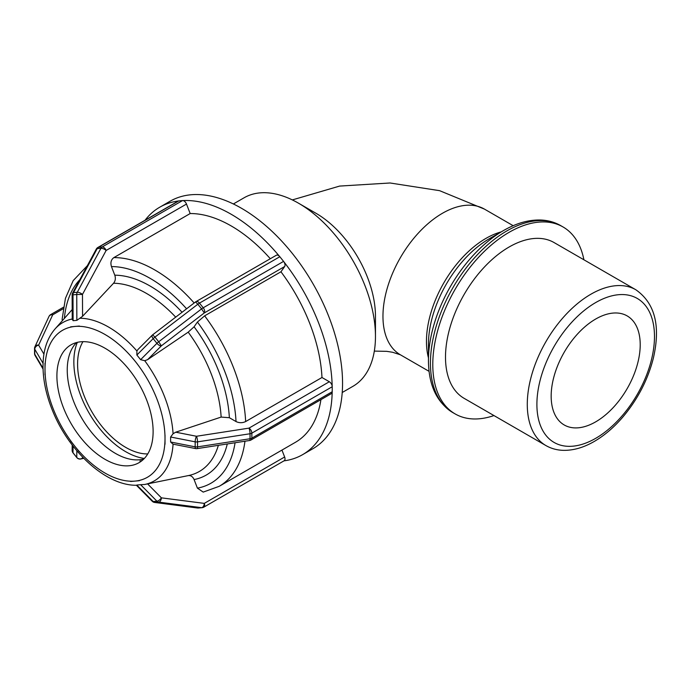<?xml version="1.0" encoding="UTF-8"?>
<svg xmlns="http://www.w3.org/2000/svg" width="691" height="691" viewBox="0 0 691 691"><rect width="100%" height="100%" fill="white"/><g stroke="black" fill="none" stroke-linecap="round" stroke-linejoin="round"><path stroke-width="1.04" d="M342.226 392.505L352.92 386.329A108.85 62.846 -120 0 0 375.463 336.5L375.463 316.288A84.095 48.551 -120 0 0 316.003 213.294L298.495 203.189A108.85 62.846 -120 0 0 244.07 197.79L233.377 203.966M136.87 485.039L140.619 484.702L156.935 501.2A4.086 1.814 -44.7 0 0 161.392 497.84A4.086 2.47 97.4 0 1 158.697 502.115A4.086 3.222 -95.1 0 1 156.935 501.2L153.186 501.536A4.086 3.222 84.9 0 0 154.948 502.452A4.086 2.47 97.4 0 1 154.611 502.443L154.611 502.443A4.086 4.086 0 0 1 152.236 501.269A4.086 1.814 -44.7 0 0 153.186 501.536L136.904 485.168M198.395 508.015A4.086 4.086 0 0 1 197.505 507.997A4.086 2.47 -82.6 0 0 197.833 507.997A4.086 3.222 84.9 0 0 198.395 508.015L202.143 507.678A4.086 3.222 -95.1 0 1 201.582 507.669A4.086 2.47 -82.6 0 0 204.277 503.385A4.086 2.358 60 0 1 203.819 507.142L284.174 460.75A4.086 2.358 60 0 1 283.941 460.862M281.954 450.083L284.632 456.993A4.086 2.358 60 0 1 284.174 460.75M140.619 484.702L144.73 484.469L188.194 475.615C190.794 475.296 192.754 476.609 194.085 479.554L197.419 488.148L203.206 492.096M73.039 452.89A4.086 4.086 0 0 1 72.14 450.264A4.086 3.93 0.9 0 0 72.987 452.735A4.086 0.864 141.2 0 0 73.039 452.89L76.787 457.554A4.086 0.864 -38.8 0 1 76.744 457.399A4.086 3.93 0.9 0 0 82.471 458.107A4.086 3.654 76.8 0 1 80.899 458.971L83.732 458.306M43.032 368.277L34.766 354.224A4.086 3.153 149.5 0 0 35.111 355.537A4.086 4.086 0 0 1 34.55 353.464A4.086 2.358 0 0 0 34.766 354.224L34.766 349.223A4.086 2.358 180 0 1 34.55 348.463L34.55 353.464M63.425 307.245L50.659 314.621A4.086 2.358 60 0 1 52.697 314.82A4.086 3.222 -155.1 0 0 48.992 316.435L34.93 346.744A4.086 3.222 24.9 0 1 38.636 345.129A4.086 3.153 149.5 0 0 34.766 349.223L43.067 363.328M87.377 265.655L73.186 280.624L65.438 298.322L62.104 319.397L62.397 320.641M76.856 320.365L73.108 320.702L72.987 294.841L72.132 295.014A4.086 4.086 0 0 1 72.624 293.053A4.086 1.607 28.3 0 1 73.522 292.604A4.086 3.222 84.9 0 0 72.987 294.841L76.744 294.504A4.086 3.222 -95.1 0 1 77.271 292.267A4.086 1.607 28.3 0 1 82.471 294.435L76.744 294.504L76.856 320.365L82.566 316.297L82.471 294.435L106.138 250.453A4.086 1.607 -151.7 0 0 100.946 248.294A4.086 3.222 -95.1 0 1 102.199 246.963A4.086 2.358 60 0 1 106.138 250.453L186.501 204.061A4.086 2.358 -120 0 0 182.951 200.58A4.086 2.358 -120 0 0 182.554 200.563L102.199 246.963L98.45 247.292A4.086 3.222 84.9 0 0 97.198 248.622A4.086 1.607 -151.7 0 0 96.299 249.08A4.086 4.086 0 0 1 97.854 247.482A4.086 2.358 60 0 1 98.45 247.292L178.805 200.9A4.086 2.358 -120 0 0 178.442 200.977A142.864 82.488 -120 0 0 159.759 207.196A142.864 82.488 -120 0 0 145.075 220.213M97.854 247.482L178.209 201.09A4.086 2.358 60 0 1 178.442 200.977M73.108 320.702L72.417 318.948M178.805 200.9L182.554 200.563M186.501 204.061L190.172 213.545L113.86 257.605C111.078 259.669 110.284 262.658 111.458 266.588L114.784 275.182C115.812 278.3 115.406 280.987 113.549 283.241L82.566 316.297M140.619 359.683L136.87 355.019L153.186 338.642A4.086 1.848 -135.1 0 1 152.245 335.178A4.086 4.086 0 0 1 152.651 334.815L154.948 337.113A4.086 0.864 141.2 0 0 153.186 338.642L156.935 343.306A4.086 0.864 -38.8 0 1 158.697 341.777L161.392 345.828A4.086 1.848 -135.1 0 1 156.935 343.306L140.619 359.683L144.73 360.702L147.589 359.674L161.392 345.828L204.277 312.945L201.582 308.894A4.086 0.864 -38.8 0 1 203.223 307.78A4.086 2.358 60 0 1 204.277 312.945L284.632 266.553A4.086 2.358 -120 0 0 283.941 261.889A4.086 2.358 -120 0 0 283.578 261.388L203.223 307.78L199.474 303.116A4.086 0.864 141.2 0 0 197.833 304.23L195.544 301.932A4.086 4.086 0 0 1 195.994 301.63A4.086 2.358 60 0 1 199.474 303.116L279.829 256.724A4.086 2.358 -120 0 0 279.432 256.275A142.864 82.488 -120 0 0 182.951 200.58M195.631 301.932A4.086 2.358 60 0 1 195.985 301.639L276.34 255.247A4.086 2.358 60 0 1 279.432 256.275M136.87 355.019L136.904 350.968L137.958 349.508L152.245 335.178M279.829 256.724L283.578 261.388M284.632 266.553L280.952 271.788L204.64 315.847L197.419 322.058L194.085 326.791L188.194 332.164L147.589 359.674M130.634 481.489L139.383 480.703M70.629 441.013L79.387 451.888M45.001 363.293L45.001 374.954M79.379 326.04L70.629 326.834M137.362 364.019L132.845 358.396M139.884 461.035A69.394 40.061 -120 0 0 141.81 460.793M77.332 342.356A73.315 42.324 -120 0 0 73.851 361.903A73.315 42.324 -120 0 0 144.35 458.444M165.011 444.244L165.011 435.183M170.617 437.014L195.164 441.825A4.086 1.071 -78.9 0 1 196.477 436.263A4.086 0.864 81.2 0 1 197.531 441.869A4.086 2.358 180 0 1 195.164 441.825L195.164 446.827A4.086 2.358 0 0 0 197.531 446.87A4.086 0.864 81.2 0 1 197.099 448.623A4.086 4.086 0 0 1 195.691 448.597A4.086 1.071 -78.9 0 1 195.164 446.827L170.617 442.015L170.617 437.014L173.07 433.732L175.73 432.195L221.137 417.079L229.36 417.71L236.02 421.553C239.233 423.073 242.437 423.082 245.65 421.562L321.971 377.502A128.578 74.239 -120 0 0 280.952 271.788M170.617 442.015L172.983 444.149L195.691 448.597M203.206 492.104L219.159 486.334L295.48 442.275A128.578 74.239 -120 0 0 320.926 399.64M270.311 258.728A128.578 74.239 -120 0 0 190.172 213.545M284.001 460.854A142.864 82.488 -120 0 0 302.623 454.643A142.864 82.488 -120 0 0 332.181 392.229A4.086 2.358 -120 0 0 332.216 391.745L251.861 438.137A4.086 2.358 60 0 1 251.014 440.003A4.086 4.086 0 0 1 249.598 440.504A4.086 0.864 -98.8 0 0 250.03 438.75A4.086 2.358 0 0 0 251.861 438.137L251.861 433.136A4.086 2.358 180 0 1 250.03 433.749A4.086 0.864 -98.8 0 0 248.967 428.135A4.086 2.358 60 0 1 251.861 433.136L332.216 386.744A4.086 2.358 -120 0 0 332.181 386.217A142.864 82.488 -120 0 0 283.941 261.889M251.014 440.003L331.369 393.611A4.086 2.358 -120 0 0 332.181 392.229M321.971 377.502L329.331 381.743A4.086 2.358 60 0 1 332.181 386.217M332.216 386.744L332.216 391.745M153.117 431.547A68.029 39.275 -120 0 0 123.421 363.077A68.029 39.275 -120 0 0 70.992 344.852A68.029 39.275 -120 0 0 56.904 375.999A68.029 39.275 -120 0 0 86.6 444.46A68.029 39.275 -120 0 0 139.021 462.685A68.029 39.275 -120 0 0 153.117 431.547M302.623 454.643L312.963 448.675A142.864 82.488 -120 0 0 342.555 383.272A142.864 82.488 -120 0 0 280.192 239.501A142.864 82.488 -120 0 0 170.098 201.219L159.759 207.196M76.563 342.555A68.029 39.275 -120 0 0 67.243 370.022A68.029 39.275 -120 0 0 93.605 434.794A68.029 39.275 -120 0 0 143.797 459.014M82.946 341.674A68.029 39.275 -120 0 0 77.591 364.053A68.029 39.275 -120 0 0 147.753 453.927M375.463 336.5A108.85 62.846 -120 0 0 298.495 203.189M635.85 289.771L554.07 242.558A89.942 51.929 120 0 0 464.127 294.487A89.942 51.929 120 0 0 464.127 398.344L545.907 445.557C551.211 448.589 557.067 450.187 563.476 450.351C573.495 450.497 583.757 447.535 594.277 441.437C604.487 435.494 614.031 427.332 622.928 416.941C637.741 399.303 647.882 379.722 653.349 358.18C660.786 325.953 654.956 303.15 635.85 289.771A89.942 51.929 120 0 0 545.907 341.7A89.942 51.929 120 0 0 545.907 445.557M640.212 344.74A62.959 36.347 120 0 0 627.169 315.917A62.959 36.347 120 0 0 578.652 332.786A62.959 36.347 120 0 0 551.168 396.142A62.959 36.347 120 0 0 564.21 424.965A62.959 36.347 120 0 0 612.727 408.096A62.959 36.347 120 0 0 640.212 344.74M583.904 259.781A107.934 62.311 120 0 0 563.061 226.976A107.934 62.311 120 0 0 455.136 289.296A107.934 62.311 120 0 0 455.136 413.918A107.934 62.311 120 0 0 493.961 415.567M374.323 351.106L386.692 351.339L392.574 352.263L400.374 354.785A84.095 48.551 -60 0 1 382.961 316.288A84.095 48.551 -60 0 1 419.67 231.658A84.095 48.551 -60 0 1 484.469 209.123L513.171 225.698M154.948 502.452L158.697 502.115L201.582 507.669L197.833 507.997L154.948 502.452M284.632 456.993L204.277 503.385L161.392 497.84L147.589 483.89M76.848 450.765L76.744 457.399L72.987 452.735L73.099 446.144M83.343 457.908L82.471 458.107L82.488 457.019M43.948 354.163L38.636 345.129L52.697 314.82L63.175 308.773M77.271 292.267L73.522 292.604L97.198 248.622L100.946 248.294L77.271 292.267M158.697 341.777L154.948 337.113L197.833 304.23L201.582 308.894L158.697 341.777M173.07 433.732A91.428 52.784 -120 0 0 144.73 360.702M136.904 350.968A91.428 52.784 -120 0 0 108.573 327.059A91.428 52.784 -120 0 0 80.242 318.249M105.006 334.487A84.855 48.992 60 0 1 135.013 361.091A84.855 48.992 60 0 1 165.011 438.414A84.855 48.992 60 0 1 135.013 481.091A84.855 48.992 60 0 1 75.008 446.455A84.855 48.992 60 0 1 45.001 369.124A84.855 48.992 60 0 1 75.008 326.446A84.855 48.992 60 0 1 105.006 334.487M72.244 318.983A91.428 52.784 -120 0 0 55.03 328.968C47.385 337.925 43.386 349.672 43.041 364.2C42.764 378.91 45.917 394.362 52.49 410.549C68.78 451.353 105.922 485.756 136.516 485.263M144.98 484.426L144.721 484.477A91.428 52.784 -120 0 0 144.799 484.46A91.428 52.784 -120 0 0 173.061 444.183M218.356 445.341A105.801 61.084 60 0 1 188.418 475.572A105.801 61.084 60 0 1 188.194 475.615M188.194 332.164A105.801 61.084 60 0 1 221.137 417.079M113.549 283.241A105.801 61.084 60 0 1 175.704 317.152M194.085 479.554A112.374 64.876 -120 0 0 227.287 443.959M229.36 417.71A112.374 64.876 -120 0 0 194.085 326.791M182.07 312.263A112.374 64.876 -120 0 0 114.784 275.182M235.061 442.75A121.78 70.309 60 0 1 197.419 488.148M197.419 322.058A121.78 70.309 60 0 1 236.02 421.553M111.458 266.588A121.78 70.309 60 0 1 186.587 308.799M64.375 318.404A121.78 70.309 60 0 1 79.819 279.691M219.159 486.334A128.578 74.239 -120 0 0 244.951 441.221M245.65 421.562A128.578 74.239 -120 0 0 204.64 315.847M194.162 302.995A128.578 74.239 -120 0 0 113.86 257.605M197.531 446.87L197.531 441.869L250.03 433.749L250.03 438.75L197.531 446.87M329.331 381.743L248.967 428.135L196.477 436.263L175.73 432.195M654.481 336.5A83.136 47.999 -60 0 1 595.694 438.327A83.136 47.999 -60 0 1 536.898 404.382A83.136 47.999 -60 0 1 595.694 302.563A83.136 47.999 -60 0 1 654.481 336.5M501.191 231.891A84.095 48.551 120 0 0 428.455 357.878M428.455 360.382L428.455 344.178A86.09 49.7 -60 0 1 489.323 238.74L503.359 230.639A105.939 61.162 120 0 0 428.455 360.382C428.541 384.939 436.66 402.335 452.795 412.57A107.934 62.311 -60 0 1 452.795 287.94A107.934 62.311 -60 0 1 560.729 225.629L563.061 226.976M292.336 199.915L339.627 186.078L390.044 182.985L439.597 190.673L484.469 209.123M152.236 501.269L136.36 485.22M202.143 507.678A4.086 4.086 0 0 0 203.819 507.142M197.505 507.997L154.611 502.443M76.787 457.554A4.086 4.086 0 0 0 80.899 458.971M72.14 450.264L72.218 445.013M34.93 346.744A4.086 4.086 0 0 0 34.55 348.463M50.659 314.621A4.086 4.086 0 0 0 48.992 316.435M43.049 369.029L35.111 355.537M72.624 293.053L96.299 249.08M72.244 319.7L72.132 295.014M152.651 334.815L195.544 301.932M172.197 478.872L188.418 475.572M55.03 328.968L72.201 309.568M249.598 440.504L197.099 448.623M400.374 354.785L429.076 371.352M503.359 230.639C516.065 223.288 528.399 219.747 540.353 220.006C547.799 220.239 554.588 222.113 560.729 225.629M452.795 412.57L455.136 413.918"/></g></svg>
